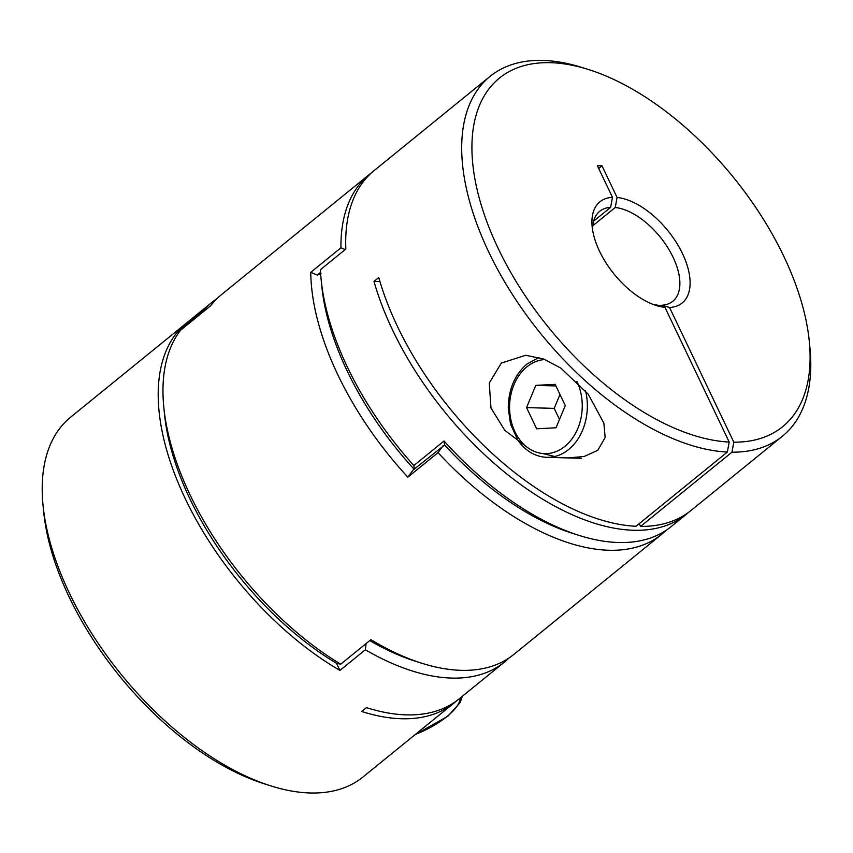 <?xml version="1.0" encoding="UTF-8"?>
<svg xmlns="http://www.w3.org/2000/svg" width="853" height="853" viewBox="0 0 853 853"><rect width="100%" height="100%" fill="white"/><g stroke="black" fill="none" stroke-linecap="round" stroke-linejoin="round"><path stroke-width="1.28" d="M666.246 530.225A231.813 122.907 -129.1 0 1 661.661 534.319A231.813 122.907 -129.1 0 1 608.903 550.26A231.813 122.907 -129.1 0 1 438.047 452.644L407.851 477.168A231.813 122.907 -129.1 0 1 310.759 272.32L340.944 247.786A231.813 122.907 -129.1 0 1 369.306 174.502A231.813 122.907 -129.1 0 1 371.737 172.615M369.306 174.502L221.524 294.573A231.813 122.907 50.9 0 0 210.659 305.779L180.473 330.314A231.813 122.907 50.9 0 0 163.797 407.073A231.813 122.907 50.9 0 0 340.71 664.188L370.906 639.665A231.813 122.907 50.9 0 0 422.139 663.346A231.813 122.907 50.9 0 0 461.121 670.33A231.813 122.907 50.9 0 0 513.89 654.39L661.661 534.319M407.851 477.168L413.023 470.067L444.616 445.031A224.563 119.068 50.9 0 0 576.18 534.468M321.474 282.674A224.563 119.068 50.9 0 0 414.1 469.203A224.563 119.068 -129.1 0 1 321.762 286.011L321.101 279.262A231.813 122.907 50.9 0 0 413.844 465.535L444.029 441.001A231.813 122.907 50.9 0 0 579.443 535.524A231.813 122.907 50.9 0 0 618.436 542.519A231.813 122.907 50.9 0 0 671.194 526.578L686.292 514.316A231.813 122.907 50.9 0 0 688.627 512.322M422.139 663.346L415.667 661.31A224.563 119.068 -129.1 0 1 369.765 640.582A224.563 119.068 -129.1 0 0 418.866 662.28M320.568 272.406L317.273 275.071L321.005 273.706M340.71 664.188L336.54 663.325A224.563 119.068 -129.1 0 1 164.458 413.822L163.797 407.073M443.219 445.543L438.047 452.644M310.759 272.32L317.273 275.071M340.944 247.786L345.177 249.566M555.154 384.351L535.801 385.375L526.557 407.595L536.665 428.792L556.028 427.779L565.272 405.559L555.154 384.351M555.911 385.94L535.801 385.375M559.984 394.47L554.205 408.374L559.483 419.452M554.205 408.374L526.557 407.595M568.055 457.922L584.166 456.494L597.793 450.299L605.15 437.504L603.86 423.12L588.207 394.171L560.858 368.123L543.734 359.06L525.715 355.274L501.329 363.058L489.249 383.04L490.987 408.022L504.837 430.381L526.322 446.599M542.839 453.54L554.738 456.504M593.592 221.204L610.631 207.354A57.951 30.729 50.9 0 0 599.702 211.309A57.951 30.729 50.9 0 0 592.622 230.097M652.95 304.35A57.951 30.729 50.9 0 0 657.247 305.097L664.945 307.347A65.201 34.568 -129.1 0 1 656.32 305.534A65.201 34.568 -129.1 0 1 592.153 226.557A65.201 34.568 -129.1 0 1 612.475 197.352L597.356 165.653L601.962 165.781A146.087 112.703 -88.4 0 0 598.721 168.51M379.948 281.597L373.998 281.426L378.764 277.556A231.813 122.907 50.9 0 0 635.986 526.29L727.353 452.058A231.813 122.907 -129.1 0 1 511.043 292.323A231.813 122.907 -129.1 0 1 490.07 76.375A231.813 122.907 -129.1 0 1 542.828 60.435A231.813 122.907 -129.1 0 1 581.821 67.43L588.293 69.456A224.563 119.068 50.9 0 0 487.511 223.486A224.563 119.068 50.9 0 0 729.198 442.057L664.945 307.347M490.07 76.375L374.072 170.621A231.813 122.907 50.9 0 0 345.849 249.023L320.429 269.687A231.813 122.907 50.9 0 0 321.101 279.262M373.998 281.426A231.813 122.907 50.9 0 0 633.534 530.257A231.813 122.907 50.9 0 0 686.292 514.316M610.631 207.354L612.475 197.352M731.959 452.186L733.804 442.185A224.563 119.068 50.9 0 0 809.305 341.477L809.966 348.227A231.813 122.907 -129.1 0 1 782.425 436.203A231.813 122.907 -129.1 0 1 731.959 452.186L640.592 526.418A231.813 122.907 50.9 0 0 691.058 510.435L782.425 436.203M660.755 306.12L661.864 305.225A57.951 30.729 50.9 0 0 672.793 301.269A57.951 30.729 50.9 0 0 668.251 248.415A57.951 30.729 50.9 0 0 615.248 207.492L592.782 225.736M733.804 442.185L669.552 307.485L661.864 305.225M809.305 341.477A224.563 119.068 50.9 0 0 588.293 69.456M615.248 207.492L617.082 197.48L601.962 165.781M617.082 197.48A65.201 34.568 -129.1 0 1 682.485 253.586A65.201 34.568 -129.1 0 1 669.552 307.485M579.443 535.524L572.981 533.498A224.563 119.068 -129.1 0 1 444.616 445.031L444.029 441.001M413.844 465.535L414.43 469.555M727.353 452.058L729.198 442.057M640.592 526.418L639.26 523.625M271.179 785.997A231.813 122.907 -129.1 0 1 69.306 592.984A231.813 122.907 -129.1 0 1 43.034 505.2L43.695 511.939A224.563 119.068 50.9 0 0 264.707 783.96L271.179 785.997A231.813 122.907 -129.1 0 0 362.93 777.04L454.297 702.808A231.813 122.907 50.9 0 0 456.632 700.814M43.034 505.2A231.813 122.907 -129.1 0 1 70.575 417.224L211.992 302.314A231.813 122.907 50.9 0 0 203.547 310.545L178.128 331.199A231.813 122.907 50.9 0 0 185.304 498.738A231.813 122.907 50.9 0 0 339.931 670.426L365.351 649.773A231.813 122.907 50.9 0 0 504.358 662.141A231.813 122.907 50.9 0 0 508.932 658.036M216.939 298.667A231.813 122.907 50.9 0 0 211.992 302.314M504.358 662.141L459.063 698.938A231.813 122.907 50.9 0 1 366.47 707.617L361.704 711.487A231.813 122.907 50.9 0 0 454.297 702.808M178.128 331.199L178.789 332.606M336.54 663.325L339.931 670.426M366.14 643.535L365.351 649.773M203.547 310.545L204.389 310.876M585.585 390.887A50.711 39.121 91.6 0 1 568.652 449.488A50.711 39.121 91.6 0 1 546.794 457.325L581.351 458.296M544.95 359.539A47.086 36.327 -88.4 0 0 526.941 366.79A47.086 36.327 -88.4 0 0 514.924 431.757A47.086 36.327 -88.4 0 0 564.889 446.354A47.086 36.327 -88.4 0 0 576.895 381.387M460.193 698.01A47.086 16.57 -25.5 0 1 447.057 716.467A47.086 16.57 -25.5 0 1 415.422 734.401M538.989 357.46L526.951 364.05C514.754 374.648 508.527 389.288 508.26 407.979L510.499 424.08L517.888 440.223C525.565 451.056 535.204 456.76 546.794 457.325M462.294 696.315L460.247 702.456L447.878 716.221L414.814 734.891"/></g></svg>

